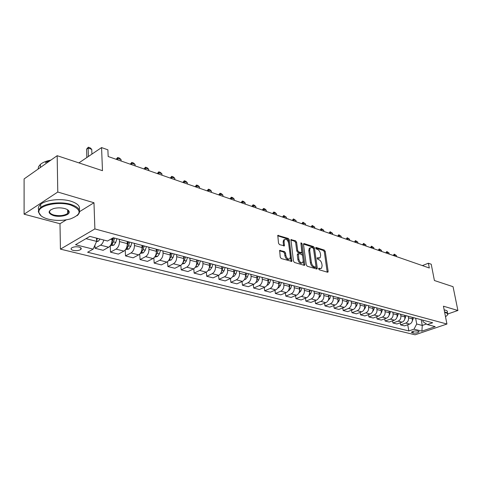 <?xml version="1.0" encoding="UTF-8"?>
<svg xmlns="http://www.w3.org/2000/svg" width="482" height="482" viewBox="0 0 482 482"><rect width="100%" height="100%" fill="white"/><g stroke="black" fill="none" stroke-linecap="round" stroke-linejoin="round"><path stroke-width="0.72" d="M318.62 268.842L319.277 269.793L327.525 272.228L327.953 272.143L328.134 271.342L325.242 251.447L324.32 250.104L316.126 247.459L315.686 248.055L316.343 249.007L317.415 249.351C318.951 250.05 319.946 251.49 320.397 253.677L320.638 255.34L320.114 257.81L317.258 257.852L317.807 259.346L318.879 259.678C320.422 260.358 321.416 261.804 321.874 264.016L322.115 265.69L321.56 268.227L320.132 268.534L319.054 268.215L318.62 268.842M73.276 250.399C76.391 250.953 78.891 250.64 80.777 249.465C81.747 248.477 81.181 247.67 79.078 247.055C75.969 246.489 73.457 246.796 71.553 247.971C70.565 248.971 71.143 249.784 73.276 250.399M279.506 250.785L283.603 252.032L284.597 253.454L284.886 255.749L285.826 255.321L285.537 253.02L284.543 251.598L279.656 250.423L280.229 257.117L281.241 258.551L291.821 261.395L289.327 239.891L288.344 238.482L277.789 235.403L278.512 243.199L279.518 244.627L284.38 245.838L284.097 241.596L284.5 239.62L283.567 240.06L283.163 242.036L284.097 241.596M285.826 255.321C286.76 258.466 288.115 259.617 289.905 258.768L290.357 256.683L288.604 243.03C287.652 239.867 286.284 238.729 284.5 239.62L283.567 240.06M447.911 313.939L457.9 310.48L453.056 286.688L434.409 280.518L431.227 264.226L428.377 263.22L429.305 268.004L108.167 156.517L107.884 149.818L101.569 147.582L78.915 162.892M79.681 211.574L93.978 202.747L57.78 192.035L57.171 155.698L102.479 170.688L101.569 147.582M93.978 202.747L94.882 228.932L446.947 324.031L415.068 334.809L60.437 249.134L94.882 228.932M457.9 310.48L443.434 306.197L446.947 324.031M306.263 264.847L307.233 266.233L316.662 269.016L317.12 268.92L317.295 268.125L314.463 247.977L313.523 246.621L304.16 243.591L303.66 243.705L303.503 244.452L306.263 264.847M304.184 265.329L294.448 262.455L293.46 261.045L290.935 239.62L295.635 240.837L296.599 242.235L297.695 250.52L298.665 251.911L301.907 252.646L300.919 243.296L301.021 242.777L302.051 243.663L304.847 264.425L304.672 265.221L304.184 265.329M57.78 192.035L24.1 214.189L24.1 178.924L57.171 155.698M418.509 331.309L417.225 330.989C414.731 330.785 412.803 331.194 411.435 332.212L413.249 333.092C415.737 333.291 417.659 332.881 419.021 331.863L418.509 331.309M422.798 320.132L423.106 321.783L427.353 324.591L432.685 322.765L113.306 237.747L107.522 241.006L89.881 236.397L75.535 244.736L93.134 249.128L87.616 252.243L408.832 330.947L413.996 329.176L416.707 324L415.647 318.228M427.353 324.591L435.18 326.639L421.895 331.146L413.996 329.176M24.1 214.189L59.991 223.732L60.437 249.134M428.377 263.22L422.365 265.588M421.202 319.705L422.268 325.44L426.456 323.994M416.707 324L422.268 325.44L421.895 331.146M86.013 238.65L96.629 241.386L96.514 238.132M94.93 245.157L95.032 248.26L103.142 250.297L108.661 247.224C110.878 245.645 112.029 243.109 112.113 239.626L112.059 238.451M110.239 245.772L110.505 252.14L116.029 249.104C118.247 247.543 119.397 245.031 119.47 241.566L119.367 239.355M110.505 252.14L118.361 254.11L123.892 251.11C126.115 249.568 127.254 247.073 127.314 243.639L127.206 241.446M125.218 250.007L125.507 255.906L131.038 252.936C133.261 251.405 134.394 248.935 134.448 245.519L134.327 243.338M125.507 255.906L133.128 257.816L138.665 254.882C140.883 253.369 142.015 250.917 142.057 247.531L141.931 245.362M139.75 254.056L140.057 259.551L145.594 256.653C147.817 255.159 148.938 252.725 148.974 249.357L148.842 247.206M140.057 259.551L147.45 261.407L152.993 258.545C155.21 257.063 156.331 254.647 156.355 251.303L156.216 249.17M153.854 257.942L154.18 263.094L159.717 260.262C161.94 258.792 163.055 256.4 163.067 253.074L162.922 250.953M154.18 263.094L161.356 264.895L166.899 262.094C169.116 260.642 170.224 258.268 170.23 254.966L170.08 252.857M167.549 261.678L167.887 266.534L173.43 263.762C175.647 262.322 176.749 259.967 176.743 256.689L176.593 254.592M167.887 266.534L174.858 268.281L180.401 265.54C182.612 264.118 183.714 261.78 183.702 258.521L183.54 256.442M180.858 265.275L181.202 269.872L186.739 267.161C188.956 265.751 190.047 263.425 190.029 260.196L189.86 258.123M181.202 269.872L187.974 271.571L193.511 268.89C195.722 267.492 196.813 265.19 196.783 261.979L196.614 259.918M193.782 268.745L194.138 273.119L199.675 270.462C201.886 269.083 202.97 266.793 202.934 263.6L202.753 261.557M194.138 273.119L200.723 274.77L206.254 272.143C208.465 270.776 209.543 268.504 209.495 265.335L209.315 263.305M206.35 272.095L206.718 276.27L212.243 273.674C214.448 272.318 215.526 270.059 215.472 266.908L215.285 264.889M206.718 276.27L213.116 277.879L218.641 275.306C220.846 273.963 221.919 271.728 221.859 268.595L221.666 266.588M218.575 275.336L218.948 279.343L224.467 276.795C226.667 275.463 227.733 273.24 227.667 270.131L227.474 268.137M218.948 279.343L225.172 280.904L230.691 278.379C232.884 277.066 233.951 274.861 233.872 271.77L233.674 269.787M230.468 278.482L230.842 282.325L236.355 279.831C238.548 278.524 239.608 276.331 239.524 273.258L239.325 271.288M230.842 282.325L236.903 283.844L242.41 281.374C244.603 280.078 245.651 277.909 245.567 274.854L245.362 272.896M242.042 281.542L242.422 285.23L247.923 282.783C250.11 281.5 251.158 279.343 251.068 276.307L250.857 274.36M242.422 285.23L248.32 286.706L253.815 284.284C256.002 283.018 257.045 280.873 256.942 277.855L256.731 275.927M253.309 284.513L253.695 288.055L259.183 285.657C261.365 284.398 262.407 282.265 262.298 279.271L262.081 277.349M253.695 288.055L259.437 289.495L264.919 287.121C267.1 285.874 268.131 283.759 268.022 280.783L267.799 278.873M264.287 287.399L264.672 290.809L270.149 288.459C272.324 287.218 273.354 285.121 273.234 282.157L273.011 280.259M264.672 290.809L270.269 292.213L275.734 289.881C277.909 288.658 278.933 286.573 278.813 283.627L278.584 281.741M274.975 290.206L275.367 293.49L280.825 291.182C282.994 289.965 284.019 287.899 283.892 284.97L283.657 283.091M275.367 293.49L280.819 294.857L286.272 292.574C288.435 291.369 289.453 289.314 289.321 286.404L289.086 284.537M285.398 292.942L285.79 296.105L291.236 293.839C293.393 292.646 294.406 290.604 294.273 287.712L294.032 285.856M285.79 296.105L291.11 297.442L296.544 295.195C298.701 294.014 299.708 291.984 299.563 289.11L299.322 287.266M295.562 295.599L295.954 298.653L301.377 296.43C303.533 295.255 304.534 293.237 304.389 290.381L304.148 288.549M295.954 298.653L301.136 299.955L306.552 297.755C308.703 296.587 309.703 294.586 309.552 291.743L309.305 289.923M305.474 298.195L305.865 301.142L311.27 298.954C313.414 297.804 314.415 295.809 314.258 292.984L314.005 291.17M305.865 301.142L310.92 302.407L316.319 300.244C318.457 299.099 319.452 297.123 319.289 294.315L319.036 292.514M315.138 300.72L315.529 303.564L320.922 301.419C323.054 300.286 324.043 298.316 323.88 295.526L323.627 293.731M315.529 303.564L320.464 304.805L325.844 302.678C327.977 301.551 328.959 299.599 328.79 296.822L328.531 295.038M324.573 303.178L324.964 305.931L330.333 303.823C332.459 302.708 333.442 300.768 333.267 298.003L333.008 296.231M324.964 305.931L329.778 307.136L335.135 305.052C337.261 303.943 338.237 302.015 338.063 299.268L337.798 297.502M333.779 305.582L334.171 308.239L339.521 306.172C341.642 305.07 342.612 303.154 342.431 300.425L342.166 298.665M334.171 308.239L338.87 309.42L344.208 307.365C346.323 306.275 347.293 304.371 347.106 301.66L346.841 299.912M342.774 307.92L343.16 310.498L348.486 308.462C350.601 307.377 351.559 305.486 351.378 302.78L351.107 301.045M343.16 310.498L347.751 311.649L353.071 309.631C355.174 308.552 356.132 306.673 355.945 303.991L355.674 302.262M351.553 310.203L351.938 312.697L357.246 310.697C359.349 309.631 360.301 307.763 360.108 305.088L359.837 303.371M351.938 312.697L356.421 313.824L361.723 311.842C363.82 310.782 364.766 308.926 364.573 306.269L364.296 304.558M360.132 312.432L360.512 314.848L365.802 312.884C367.893 311.83 368.838 309.986 368.64 307.341L368.368 305.642M360.512 314.848L364.898 315.945L370.176 313.999C372.261 312.957 373.201 311.119 373.002 308.492L372.725 306.805M368.519 314.607L368.893 316.951L374.165 315.017C376.243 313.981 377.183 312.155 376.978 309.54L376.701 307.859M368.893 316.951L373.176 318.024L378.43 316.108C380.509 315.077 381.443 313.264 381.238 310.667L380.955 308.992M376.713 316.734L377.087 319.006L382.328 317.102C384.407 316.084 385.335 314.276 385.124 311.691L384.841 310.028M377.087 319.006L381.274 320.054L386.504 318.168C388.576 317.156 389.504 315.367 389.287 312.788L389.004 311.137M384.726 318.813L385.094 321.012L390.318 319.138C392.378 318.138 393.306 316.355 393.089 313.794L392.8 312.149M385.094 321.012L389.191 322.042L394.403 320.181C396.457 319.186 397.379 317.415 397.156 314.867L396.873 313.234M392.559 320.837L392.926 322.976L398.126 321.132C400.181 320.144 401.096 318.385 400.873 315.849L400.584 314.222M392.926 322.976L396.933 323.982L402.121 322.157C404.169 321.175 405.079 319.421 404.856 316.903L404.567 315.276M400.223 322.826L400.59 324.898L405.766 323.085C407.808 322.109 408.718 320.367 408.489 317.861L408.2 316.246M400.59 324.898L404.506 325.88L409.67 324.085C411.712 323.115 412.616 321.38 412.387 318.885L412.092 317.283M407.724 324.76L408.832 330.947M95.032 248.26L100.545 245.151C102.064 244.193 103.136 242.482 103.763 240.024M96.629 241.386L93.134 249.128M59.991 223.732L66.317 219.828M318.608 268.757L320.675 268.607M319.217 258.201L317.138 258.34M327.206 272.137L324.32 251.851L323.398 250.513L315.686 248.025M316.361 268.932L313.541 248.393L312.601 247.037L303.503 244.103M315.571 267.179L316.011 266.552L313.535 248.851L312.878 247.893L311.74 247.525L310.197 247.869L309.697 250.291L311.372 262.449C311.836 264.69 312.848 266.154 314.421 266.835L315.571 267.179L314.638 267.582L315.692 267.191M309.275 248.284L310.197 247.869L309.275 248.284L308.769 250.706L309.697 250.291M314.638 267.582L313.487 267.239C311.914 266.564 310.896 265.1 310.438 262.853L308.769 250.706M290.779 240.006L294.707 241.271L295.635 240.837M301.587 252.791L300.473 253.183L297.731 252.333L296.761 250.941L295.671 242.663L294.707 241.271M303.907 265.251L300.955 243.597M298.84 259.183C299.738 262.238 301.045 263.377 302.768 262.612L303.226 260.509L302.588 255.743L301.618 254.357L298.37 253.628L298.84 259.183L297.9 259.605C298.798 262.654 300.105 263.793 301.828 263.021L301.913 262.985M297.768 253.906L297.274 254.821L298.207 254.4M297.9 259.605L297.274 254.821M284.886 255.749C285.814 258.894 287.176 260.045 288.965 259.195L288.965 259.189M283.597 245.898L283.163 242.036M291.044 261.449L288.393 240.325L287.411 238.921L277.644 235.77M412.255 321.145L413.532 317.668M412.218 317.963L412.411 317.367M396.596 256.647L396.403 255.55L394.638 254.936L394.836 256.032M393.222 255.472L394.252 254.135L394.638 254.936L393.282 255.496M394.252 254.135L396.403 255.55M404.669 319.349L406.073 315.68M404.705 316.053L404.922 315.373M389.203 254.08L389.01 252.972L387.209 252.345L387.408 253.454M385.787 252.893L386.835 251.538L387.209 252.345L385.847 252.917M386.835 251.538L389.01 252.972M396.915 317.499L398.445 313.649M397.023 314.107L397.27 313.336M381.654 251.459L381.461 250.339L379.623 249.7L379.816 250.821M378.189 250.254L379.256 248.893L379.623 249.7L378.256 250.279M379.256 248.893L381.461 250.339M388.98 315.596L390.649 311.577M389.173 312.119L389.45 311.258M373.936 248.778L373.743 247.652L371.869 247.001L372.062 248.128M370.429 247.561L371.514 246.182L371.869 247.001L370.495 247.585M371.514 246.182L373.743 247.652M380.864 313.631L382.678 309.45M381.142 310.089L381.449 309.125M366.049 246.043L365.862 244.904L363.946 244.235L364.133 245.374M362.506 244.808L363.597 243.416L363.946 244.235L362.566 244.832M363.597 243.416L365.862 244.904M445.488 316.638L446.212 316.186C448.29 314.638 448.115 313.469 445.699 312.679L444.663 312.444M444.579 312.017L445.898 312.294C447.567 312.8 448.194 313.535 447.778 314.493L447.41 315.035M444.157 309.878L445.476 310.161C447.145 310.673 447.772 311.408 447.356 312.372M48.134 219.099C55.647 220.901 63.07 220.84 70.408 218.918C81.922 214.339 81.952 209.694 70.493 204.964C57.683 200.916 37.349 205.778 38.903 212.423C39.452 215.297 42.53 217.521 48.134 219.099M41.157 215.906L38.403 211.996C38.235 210.429 39.012 208.947 40.729 207.537C45.971 203.012 61.142 201.41 70.764 204.35C79.458 207.338 81.729 210.983 77.572 215.291L77.108 215.671M53.61 215.635C47.579 213.279 47.64 210.905 53.785 208.513C57.497 207.628 61.166 207.646 64.787 208.573C67.438 209.357 68.902 210.429 69.191 211.779C70.035 215.129 60.105 217.569 53.61 215.635M50.526 209.911C48.598 211.99 49.718 213.701 53.876 215.038C59.593 216.213 64.202 215.683 67.703 213.436L68.685 211.363L67.685 209.827M38.711 210.001C37.873 208.031 38.536 206.145 40.699 204.332C45.935 199.783 61.081 198.186 70.691 201.151C77.548 203.362 80.416 206.248 79.301 209.803M68.781 210.839L67.661 211.514M45.392 162.591L51.273 159.843M38.096 169.098L38.56 166.682L40.374 164.404C42.729 162.404 46.212 160.988 50.833 160.151M372.568 311.619L373.64 310.022L374.52 307.281M372.923 308.016L373.267 306.944M357.993 243.247L357.807 242.097L355.849 241.416L356.029 242.567M354.403 242L355.511 240.59L355.849 241.416L354.463 242.018M355.511 240.59L357.807 242.097M364.073 309.546L365.29 307.829L366.175 305.058M364.513 305.901L364.892 304.714M349.751 240.385L349.571 239.223L347.564 238.524L347.751 239.687M346.112 239.12L347.245 237.698L347.564 238.524L346.178 239.144M347.245 237.698L349.571 239.223M355.385 307.414L356.74 305.588L357.638 302.786M355.903 303.738L356.319 302.437M341.328 237.457L341.148 236.288L339.099 235.571L339.28 236.746M337.641 236.18L338.786 234.746L339.099 235.571L337.707 236.204M338.786 234.746L341.148 236.288M346.486 305.22L347.986 303.298L348.89 300.461M347.088 301.527L347.546 300.099M332.713 234.469L332.532 233.288L330.435 232.553L330.616 233.74M328.977 233.174L330.14 231.722L330.435 232.553L329.037 233.192M330.14 231.722L332.532 233.288M337.376 302.961L339.021 300.949L339.937 298.075M333.267 298.003L338.063 299.268L338.557 297.707M323.892 231.408L323.717 230.215L321.572 229.462L321.747 230.661M320.108 230.095L321.289 228.625L321.572 229.462L320.168 230.113M321.289 228.625L323.717 230.215M328.055 300.629L329.839 298.539L330.766 295.635M328.808 296.966L329.357 295.255M314.873 228.275L314.698 227.07L312.505 226.305L312.673 227.51M311.035 226.944L312.234 225.462L312.505 226.305L311.095 226.962M312.234 225.462L314.698 227.07M318.512 298.219L320.434 296.075L321.373 293.134M319.325 294.623L319.928 292.749M305.63 225.07L305.468 223.847L303.214 223.064L303.383 224.287M301.744 223.72L302.961 222.22L303.214 223.064L301.804 223.738M302.961 222.22L305.468 223.847M308.727 295.749L310.794 293.55L311.746 290.568M309.595 292.243L310.257 290.176M296.171 221.786L296.008 220.551L293.707 219.75L293.869 220.985M292.231 220.419L293.466 218.9L293.707 219.75L292.291 220.437M293.466 218.9L296.008 220.551M298.695 293.219L300.907 290.959L301.871 287.941M299.617 289.833L300.346 287.537M286.483 218.424L286.326 217.177L283.964 216.352L284.127 217.605M282.488 217.033L283.741 215.502L283.964 216.352L282.548 217.057M283.741 215.502L286.326 217.177M288.399 290.622L288.989 290.501L290.773 288.302L291.749 285.248M289.363 287.399L290.182 284.832M276.56 214.978L276.403 213.719L273.987 212.875L274.144 214.135M272.505 213.568L273.782 212.02L273.987 212.875L272.559 213.586M273.782 212.02L274.987 212.442L276.403 213.719M277.837 287.959L278.584 287.808L280.373 285.579L281.361 282.482M278.831 284.964L279.759 282.054M278.741 281.783L278.632 282.133M266.383 211.447L266.233 210.17L263.756 209.309L263.907 210.586M262.268 210.013L263.57 208.453L263.756 209.309L262.329 210.038M263.57 208.453L264.805 208.887L266.233 210.17M266.992 285.23L267.902 285.043L269.697 282.777L270.697 279.644M267.98 282.554L269.058 279.205M268.016 278.927L267.865 279.403M255.954 207.826L255.809 206.537L253.267 205.651L253.418 206.941M251.779 206.374L253.098 204.79L253.267 205.651L251.839 206.392M253.098 204.79L254.369 205.236L255.809 206.537M255.858 282.434L256.936 282.205L258.744 279.909L259.756 276.728M256.822 280.054L258.069 276.282M256.996 275.993L256.804 276.602M245.26 204.109L245.121 202.814L242.512 201.904L242.657 203.205M241.024 202.639L242.368 201.036L242.512 201.904L241.078 202.657M242.368 201.036L243.669 201.494L245.121 202.814M244.41 279.56L245.675 279.289L247.495 276.963L248.519 273.74M245.35 277.439L246.79 273.276M245.687 272.987L245.446 273.74M234.288 200.301L234.156 198.988L231.481 198.054L231.613 199.373M229.986 198.807L231.354 197.192L231.481 198.054L230.041 198.831M231.354 197.192L232.692 197.656L234.156 198.988M232.649 276.608L234.107 276.294L235.939 273.933L236.981 270.667M233.553 274.716L235.198 270.191M233.776 270.8L234.065 269.89L233.782 270.836M223.033 196.397L222.901 195.065L220.154 194.107L220.286 195.439M218.665 194.879L220.051 193.24L220.154 194.107L218.72 194.897M220.051 193.24L221.425 193.716L222.901 195.065M220.563 273.577L222.22 273.222L224.064 270.818L225.118 267.51M221.419 271.878L223.287 267.022M222.172 266.727L221.792 267.914M222.124 266.715L221.78 267.793M211.478 192.384L211.351 191.041L208.531 190.059L208.658 191.402M207.037 190.842L208.453 189.185L208.531 190.059L207.091 190.86M208.453 189.185L209.863 189.679L211.351 191.041M208.128 270.468L210.001 270.059L211.851 267.618L212.923 264.263M208.947 268.932L211.038 263.762M209.923 263.467L209.459 264.925M209.845 263.443L209.441 264.708M199.608 188.263L199.488 186.902L196.596 185.895L196.71 187.257M195.102 186.697L196.542 185.022L196.596 185.895L195.15 186.715M196.542 185.022L197.988 185.528L199.488 186.902M195.331 267.269L197.439 266.805L199.295 264.329L200.379 260.925M196.162 265.751L197.355 263.823L198.439 260.407M197.331 260.111L196.777 261.865M197.216 260.081L196.746 261.545M187.414 184.034L187.305 182.654L184.329 181.618L184.443 182.997M182.835 182.443L184.305 180.744L184.329 181.618L182.889 182.461M184.305 180.744L185.793 181.262L187.305 182.654M182.154 263.979L184.51 263.461L186.377 260.943L187.474 257.49M182.949 262.612L184.383 260.419L185.48 256.96M184.377 256.665L183.714 258.744M184.22 256.623L183.684 258.304M174.888 179.684L174.785 178.292L171.731 177.225L171.833 178.623M170.236 178.069L171.731 176.346L171.731 177.225L170.285 178.081M171.731 176.346L173.255 176.882L174.785 178.292M168.592 260.599L171.2 260.021L173.08 257.46L174.195 253.954M169.411 259.214L171.026 256.918L172.14 253.405M171.038 253.11L170.248 255.611M170.839 253.062L170.23 254.984L163.067 253.074M162.012 175.213L161.916 173.803L158.771 172.707L158.867 174.123M157.283 173.568L158.801 171.827L158.771 172.707L157.325 173.586M158.801 171.827L160.373 172.375L161.916 173.803M154.614 257.123L157.506 256.472L159.391 253.869L160.518 250.315M155.481 255.683L157.271 253.315L158.403 249.748M157.307 249.459L156.337 252.502M157.066 249.393L156.367 251.592M148.769 170.616L148.679 169.194L145.444 168.061L145.534 169.489M143.955 168.947L145.51 167.182L145.444 168.061L144.004 168.959M145.51 167.182L147.124 167.748L148.679 169.194M140.268 253.454L143.389 252.821L145.287 250.17L146.432 246.561M141.136 252.032L141.883 251.725L143.1 249.604L144.251 245.983M143.16 245.693L141.937 249.483M142.871 245.615L142.063 248.152M135.141 165.886L135.062 164.446L131.737 163.284L131.815 164.73M130.248 164.187L131.833 162.398L131.737 163.284L130.291 164.199M131.833 162.398L133.496 162.982L135.062 164.446M125.501 249.658L128.845 249.055L130.749 246.362L131.911 242.699M126.35 248.248L127.272 247.935L128.501 245.772L129.664 242.097M128.58 241.807L127.176 245.989L127.272 247.935M128.242 241.717L127.302 244.681M121.121 161.018L121.048 159.56L117.62 158.367L117.692 159.825M116.138 159.289L117.753 157.481L117.62 158.367L116.18 159.301M117.753 157.481L119.464 158.078L121.048 159.56M110.27 245.736L113.848 245.175L115.758 242.434L116.939 238.71M111.107 244.332L112.204 244.025L113.439 241.825L114.626 238.096M113.541 237.807L112.119 242.048L112.204 244.025M113.107 237.861L112.029 241.247M96.533 241.603L98.376 241.175L100.045 239.054M96.581 240.066L97.653 238.427M91.917 154.107L91.755 149.348L88.122 148.082L88.393 156.487M86.567 149.143L88.333 147.191L88.122 148.082L86.567 149.143L86.838 157.542M88.333 147.191L90.146 147.829L91.755 149.348M110.655 239.241L112.113 239.626M119.47 241.566L127.314 243.639M134.448 245.519L142.057 247.531M148.974 249.357L156.355 251.303M176.743 256.689L183.702 258.521M190.029 260.196L196.783 261.979M202.934 263.6L209.495 265.335M215.472 266.908L221.859 268.595M227.667 270.131L233.872 271.77M239.524 273.258L245.567 274.854M251.068 276.307L256.942 277.855M262.298 279.271L268.022 280.783M273.234 282.157L278.813 283.627M283.892 284.97L289.321 286.404M294.273 287.712L299.563 289.11M304.389 290.381L309.552 291.743M314.258 292.984L319.289 294.315M323.88 295.526L328.79 296.822M342.431 300.425L347.106 301.66M351.378 302.78L355.945 303.991M360.108 305.088L364.573 306.269M368.64 307.341L373.002 308.492M376.978 309.54L381.238 310.667M385.124 311.691L389.287 312.788M393.089 313.794L397.156 314.867M400.873 315.849L404.856 316.903M408.489 317.861L412.387 318.885M405.766 323.085L409.67 324.085M398.126 321.132L402.121 322.157M390.318 319.138L394.403 320.181M382.328 317.102L386.504 318.168M374.165 315.017L378.43 316.108M365.802 312.884L370.176 313.999M357.246 310.697L361.723 311.842M348.486 308.462L353.071 309.631M339.521 306.172L344.208 307.365M330.333 303.823L335.135 305.052M320.922 301.419L325.844 302.678M311.27 298.954L316.319 300.244M301.377 296.43L306.552 297.755M291.236 293.839L296.544 295.195M280.825 291.182L286.272 292.574M270.149 288.459L275.734 289.881M259.183 285.657L264.919 287.121M247.923 282.783L253.815 284.284M236.355 279.831L242.41 281.374M224.467 276.795L230.691 278.379M212.243 273.674L218.641 275.306M199.675 270.462L206.254 272.143M186.739 267.161L193.511 268.89M173.43 263.762L180.401 265.54M159.717 260.262L166.899 262.094M145.594 256.653L152.993 258.545M131.038 252.936L138.665 254.882M116.029 249.104L123.892 251.11M100.545 245.151L108.661 247.224M412.941 331.381L413.249 333.092M411.797 331.881L411.959 332.779M319.198 268.932L320.132 268.534M317.192 257.954L317.584 257.786M317.728 258.527L318.656 258.117M315.728 247.64L316.126 247.459M323.398 250.513L324.32 250.104M324.32 251.851L325.242 251.447M327.2 271.734L328.134 271.342M318.668 268.378L319.054 268.215M303.564 243.868L304.16 243.591M312.601 247.037L313.523 246.621M313.541 248.393L314.463 247.977M316.361 268.522L317.295 268.125M310.438 262.853L311.372 262.449M313.487 267.239L314.421 266.835M290.833 239.789L291.465 239.494M295.671 242.663L296.599 242.235M296.761 250.941L297.695 250.52M297.731 252.333L298.665 251.911M300.473 253.183L301.407 252.761M301.123 244.091L302.051 243.663M303.907 264.835L304.847 264.425M279.566 250.58L280.217 250.279M283.603 252.032L284.543 251.598M284.597 253.454L285.537 253.02M283.603 245.519L284.537 245.085M277.692 235.578L278.355 235.258M287.411 238.921L288.344 238.482M288.393 240.325L289.327 239.891M291.05 261.027L291.99 260.605M404.91 318.216L405.229 318.301M397.21 316.198L397.596 316.3M389.336 314.131L389.793 314.252M381.28 312.023L381.81 312.161M373.038 309.866L373.64 310.022M364.609 307.655L365.29 307.829M355.975 305.389L356.74 305.588M347.136 303.076L347.986 303.298M338.087 300.702L339.021 300.949M328.808 298.274L329.839 298.539M319.307 295.779L320.434 296.075M309.565 293.225L310.794 293.55M299.569 290.61L300.907 290.959M288.525 290.411L288.929 290.513M289.321 287.923L290.773 288.302M278 287.688L278.518 287.82M278.807 285.169L280.373 285.579M267.197 284.892L267.835 285.055M268.052 282.35L269.697 282.777M256.099 282.018L256.87 282.217M257.057 279.464L258.744 279.909M244.705 279.072L245.609 279.307M245.76 276.505L247.495 276.963M232.993 276.041L234.041 276.313M234.156 273.463L235.939 273.933M220.955 272.926L222.154 273.234M222.226 270.336L224.064 270.818M208.579 269.727L209.935 270.077M209.965 267.124L211.851 267.618M195.843 266.432L197.367 266.823M197.355 263.823L199.295 264.329M182.738 263.039L184.437 263.479M184.383 260.419L186.377 260.943M183.16 262.1L183.19 262.443M169.248 259.545L171.128 260.033M171.026 256.918L173.08 257.46M169.778 258.298L169.821 258.979M155.349 255.954L157.427 256.49M157.271 253.315L159.391 253.869M155.993 254.333L156.06 255.406M141.027 252.249L143.317 252.839M143.1 249.604L145.287 250.17M141.798 250.17L141.883 251.725M126.26 248.429L128.766 249.073M128.501 245.772L130.749 246.362M111.035 244.488L113.77 245.193M113.439 241.825L115.758 242.434M96.605 240.753L98.304 241.193M96.599 238.156L96.665 239.988M80.729 247.76L80.777 249.465M418.954 331.502L419.021 331.863M297.436 254.05L298.37 253.628M304.359 265.353L304.672 265.221M284.019 246.007L284.38 245.838M291.471 261.551L291.821 261.395M40.699 204.332L40.729 207.537M67.703 213.436L67.625 209.784M40.374 164.404L40.398 167.477M68.685 211.363L69.191 211.779M38.903 212.423L38.403 211.996"/></g></svg>
